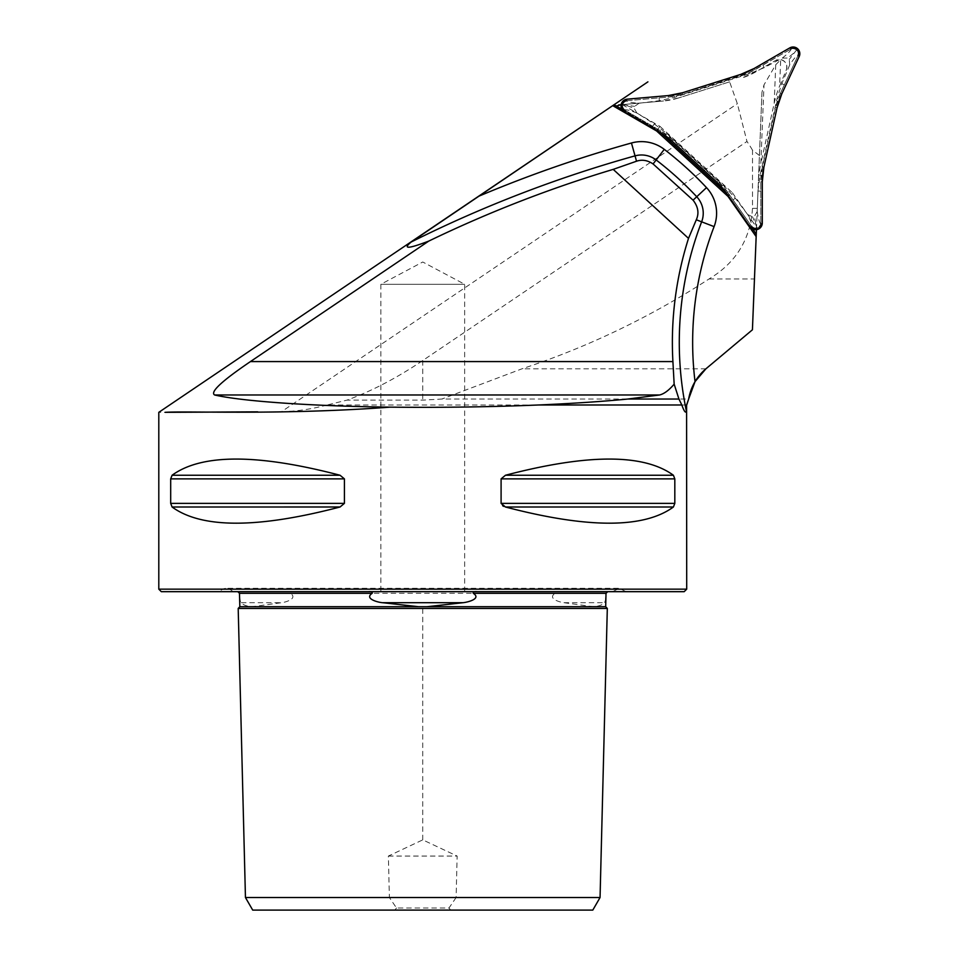 <?xml version="1.0" encoding="UTF-8"?>
<svg xmlns="http://www.w3.org/2000/svg" width="958" height="958" viewBox="0 0 958 958"><rect width="100%" height="100%" fill="white"/><g stroke="black" fill="none" stroke-linecap="round" stroke-linejoin="round"><path stroke-width="0.72" stroke-dasharray="4.79 3.59" d="M621.119 104.697L663.523 100.985L621.119 104.697M729.625 81.849L678.192 98.075L729.625 81.849L737.349 103.692L746.977 141.461L422.753 360.531C396.959 377.919 371.716 391.115 346.988 400.121L422.753 400.121L441.854 399.043L688.658 399.043M678.192 98.075L663.523 100.985A68.713 68.713 0 0 0 678.192 98.075M786.314 69.886A7.544 7.544 0 0 0 775.573 60.462L755.742 71.91L742.043 77.933A68.713 68.713 0 0 0 755.742 71.91L775.573 60.462L780.878 59.612C785.859 61.36 787.68 64.773 786.314 69.886L779.62 86.028L780.674 59.731L775.74 64.737L763.993 84.867L761.969 92.279L752.425 329.791M775.74 64.737L774.196 103.308L760.82 163.614L763.993 84.867M774.196 103.308A87.202 68.713 -87.7 0 1 779.62 86.028M756.449 229.681L758.317 182.942A87.202 68.713 -87.7 0 1 760.82 163.614M761.969 92.279L758.317 182.942M759.431 155.471L752.497 150.202L752.497 208.353C750.449 239.272 735.96 262.803 709.028 278.97C650.338 317.074 587.984 347.024 521.99 368.806L441.854 399.043M613.072 105.404L614.964 105.236L657.487 129.785L660.445 132.491M686.706 404.983L327.145 404.983L346.988 400.121M238.195 608.438L607.312 608.438M245.452 897.526L389.391 897.526L388.373 856.057L422.753 839.867L457.134 856.057L456.116 897.526L600.055 897.526M456.116 897.526L448.979 908.004L396.516 908.004L389.391 897.526M396.516 908.004L394.792 910.1L252.708 910.1M592.798 910.1L450.703 910.1L448.979 908.004M394.792 910.1L450.703 910.1M158.8 589.158L686.706 589.158M257.726 411.844L233.62 412.012M169.159 412.311L158.872 412.347M327.145 404.983C311.23 409.234 296.058 411.437 281.616 411.617L737.349 103.692M503.788 506.399L505.453 506.998C587.877 528.577 643.86 528.577 673.414 506.998L674.815 503.369L674.815 478.88L673.414 475.252C643.86 453.673 587.877 453.673 505.453 475.252L501.094 478.88L501.094 503.369L502.699 505.8M340.054 506.998L344.413 503.369L344.413 478.88L340.054 475.252C257.63 453.673 201.647 453.673 172.081 475.252L170.692 478.88L170.692 503.369L172.081 506.998C201.647 528.577 257.63 528.577 340.054 506.998L172.081 506.998M238.003 591.673L368.135 591.673L232.938 591.673L238.003 591.673L239.895 593.313C239.692 599.013 240.159 602.139 241.296 602.702C242.937 604.893 246.553 606.234 252.158 606.713L281.532 602.702C285.149 602.39 298.309 598.678 290.43 593.313C289.424 591.912 290.154 591.373 292.633 591.673L552.874 591.673C555.353 591.361 556.083 591.912 555.065 593.313C546.982 598.81 560.514 602.331 563.963 602.702L593.349 606.713C598.942 606.234 602.57 604.893 604.211 602.702C605.348 602.091 605.815 598.966 605.612 593.313L607.492 591.673L612.569 591.673L477.371 591.673L607.492 591.673M161.303 591.673L684.192 591.673M232.938 591.673C228.447 587.254 223.968 587.254 219.49 591.673L626.017 591.673L219.49 591.673M292.633 591.673L552.874 591.673M388.373 856.057L457.134 856.057M752.497 150.202A137.593 125.69 132.5 0 0 746.977 141.461M621.946 109.272L657.487 129.785L729.158 195.456L732.331 192.678L756.545 227.262M726.2 192.75L729.158 195.456L728.499 196.031M622.245 104.602L659.978 126.384L656.972 130.492M756.269 234.171L752.701 229.082M464.654 591.673L464.654 284.275L422.753 262.001L380.853 284.275L464.654 284.275L380.853 284.275L380.853 591.673L464.654 591.673L380.853 591.673M627.262 100.674L624.149 102.063L622.64 104.733L622.88 107.787L625.119 110.374A5.209 5.209 0 0 1 627.262 100.674L668.397 97.069A68.533 68.533 0 0 0 683.03 94.159L741.121 75.85A68.533 68.533 0 0 0 754.772 69.838L790.53 49.193A5.209 5.209 0 0 1 797.846 55.911L798.194 52.51L796.649 49.864L793.871 48.559L791.452 48.774L749.503 72.58L683.03 94.159L668.397 97.069L627.262 100.674L627.131 99.177M760.293 225.262L760.796 223.034A5.209 5.209 0 0 1 751.323 226.016L754.09 228.016L757.155 227.992L760.293 225.262M780.399 93.321A68.533 68.533 0 0 0 775.609 107.452L780.399 93.321L797.846 55.911L780.399 93.321L781.764 93.956M625.119 110.374L660.864 131.007L625.119 110.374L624.365 111.667M672.899 139.832A68.533 68.533 0 0 0 660.864 131.007L672.899 139.832L717.805 180.978L672.899 139.832L671.893 140.934M727.649 192.199A68.533 68.533 0 0 0 717.805 180.978L727.649 192.199L751.323 226.016L727.649 192.199L726.415 193.061M760.796 223.034L760.796 181.745L760.796 223.034L762.293 223.034M762.424 166.92A68.533 68.533 0 0 0 760.796 181.745L762.424 166.92L775.609 107.452L762.424 166.92L763.885 167.243M791.452 48.774C790.446 50.99 787.404 54.091 782.327 58.067L764.245 67.647L749.827 73.622L674.612 97.333L659.379 100.71L639.07 103.236C632.627 102.889 628.352 102.099 626.257 100.865M782.327 58.067L787.739 58.067L789.26 59.456L789.727 64.845C793.248 59.444 796.074 56.139 798.182 54.941M760.7 224.052C759.287 222.064 758.125 217.885 757.215 211.502L757.958 191.049L760.005 175.565L777.07 98.59L781.764 83.693L789.727 64.845M757.215 211.502L754.509 216.185L752.557 216.807L747.647 214.52C750.569 220.268 752.018 224.364 751.994 226.795M624.281 109.775C626.712 109.535 630.915 110.625 636.89 113.032L654.23 123.905L666.624 133.413L724.751 186.678L735.313 198.186L747.647 214.52M636.89 113.032L634.184 108.35L634.627 106.338L639.07 103.236M796.649 49.864L789.26 59.456M793.404 53.409L787.739 58.067M757.155 227.992L752.557 216.807M755.706 223.418L754.509 216.185M622.64 104.733L634.627 106.338M627.334 105.775L634.184 108.35M705.926 368.806L521.99 368.806M709.028 278.97L754.461 278.97M757.299 208.353L752.497 208.353M422.753 839.867L422.753 606.713M563.963 602.702L604.211 602.702M241.296 602.702L281.532 602.702M290.43 593.313L555.065 593.313M256.361 606.713L418.574 606.713M426.921 606.713L589.146 606.713M593.349 606.713L605.684 606.713M239.823 606.713L252.158 606.713M505.453 506.998L673.414 506.998M501.094 503.369L674.815 503.369M501.094 478.88L674.815 478.88M505.453 475.252L673.414 475.252M170.692 503.369L344.413 503.369M170.692 478.88L344.413 478.88M172.081 475.252L340.054 475.252M422.753 360.531L422.753 400.121M659.978 126.384L732.331 192.678M777.07 107.775L775.609 107.452M762.293 181.745L760.796 181.745M750.102 226.878L751.323 226.016M716.8 182.092L717.805 180.978M660.122 132.312L660.864 131.007M668.265 95.584L668.397 97.069M682.575 92.734L683.03 94.159M740.666 74.425L741.121 75.85M754.03 68.545L754.772 69.838M789.775 47.9L790.53 49.193M799.2 56.534L797.846 55.911M733.038 199.887L735.313 198.186M724.032 187.493L724.751 186.678M666.624 133.413L665.882 134.204M654.23 123.905L652.733 126.312M659.044 97.896L659.379 100.71M674.276 96.303L674.612 97.333M749.827 73.622L749.503 72.58M764.245 67.647L762.903 65.144M760.005 175.565L761.059 175.817M757.958 191.049L760.796 191.133M784.374 84.807L781.764 83.693M778.124 98.806L777.07 98.59M626.017 591.673L619.299 588.32L226.208 588.32L619.299 588.32L612.569 591.673"/><path stroke-width="1.44" d="M618.652 104.913L621.119 104.697L616.329 106.027M257.726 411.844L165.135 412.323C187.421 410.85 282.323 415.185 390.05 407.15C312.464 406.156 242.003 401.378 214.604 394.971C208.102 391.115 234.566 372.387 250.445 361.573L428.789 241.081C408.24 248.924 402.396 249.224 411.245 241.979L612.713 105.643L656.613 130.983L728.044 196.438L756.161 236.614L756.449 229.681M756.161 236.614L752.425 329.791L705.926 368.806C696.574 376.829 690.814 386.912 688.658 399.043L686.587 404.983L686.706 589.158L158.8 589.158L158.8 412.347M627.801 399.043C602.331 401.522 572.573 403.498 538.516 404.983L681.833 404.983L678.935 399.043L627.801 399.043L659.607 394.971L214.604 394.971M681.833 404.983C684.132 411.437 685.653 413.473 686.383 411.102A336.258 336.258 0 0 1 701.639 221.825L714.105 226.615A322.894 322.894 0 0 0 695.041 381.619L688.622 399.043M695.041 381.619L705.926 368.806L752.425 329.791M621.946 109.272L614.964 105.236L612.713 105.643M678.935 399.043L674.157 384.146C668.9 390.325 664.05 393.93 659.607 394.971M477.371 591.673C474.246 591.361 472.881 591.912 473.288 593.313C481.802 598.81 467.36 602.331 463.001 602.702L426.921 606.713L605.684 606.713L607.312 608.438L238.195 608.438L245.452 897.526L252.708 910.1L592.798 910.1L600.055 897.526L245.452 897.526M390.05 407.15C441.925 407.677 491.418 406.958 538.516 404.983M233.62 412.012L169.159 412.311M686.383 411.102L686.587 404.983M172.081 506.998L170.692 503.369L170.692 478.88L172.081 475.252C201.647 453.673 257.63 453.673 340.054 475.252L344.413 478.88L344.413 503.369L340.054 506.998C257.63 528.577 201.647 528.577 172.081 506.998L340.066 506.986M502.699 505.8L503.788 506.399M505.453 506.998L501.094 503.369L501.094 478.88L505.453 475.252C587.877 453.673 643.86 453.673 673.414 475.252L674.815 478.88L674.815 503.369L673.414 506.998C643.86 528.577 587.877 528.577 505.453 506.998L673.414 506.998M372.207 593.313L239.488 593.313L239.823 606.713L426.921 606.713L418.574 606.713L382.505 602.702C377.979 602.39 363.92 598.678 372.207 593.313C372.626 591.912 371.261 591.373 368.135 591.673M686.706 589.158L684.192 591.673L161.303 591.673L158.8 589.158M428.789 241.081A1248.957 1248.957 0 0 1 613.204 169.374L636.531 161.219L635.034 155.867A1255.866 1255.866 0 0 0 411.245 241.979M653.081 163.95L693.077 200.174L696.741 196.749A334.114 334.114 0 0 0 656.146 159.95L653.081 163.95C647.56 160.237 642.04 159.327 636.531 161.219M478.425 196.378A1269.23 1269.23 0 0 1 631.454 142.993A37.422 37.422 0 0 1 664.265 149.352A347.467 347.467 0 0 1 706.501 187.624L696.741 196.749A24.07 24.07 0 0 1 701.639 221.825L696.298 219.777L688.515 238.374A343.168 343.168 0 0 0 672.911 361.573L674.157 384.146M696.298 219.777C699.244 213.239 698.166 206.7 693.077 200.174M688.515 238.374L613.204 169.374M660.445 132.491L726.2 192.75M752.701 229.082L756.269 234.171M777.07 107.775L763.885 167.243A67.036 67.036 0 0 0 762.293 181.745L762.293 223.034A6.706 6.706 0 0 1 750.102 226.878L726.415 193.061A67.036 67.036 0 0 0 716.8 182.092L671.893 140.934A67.036 67.036 0 0 0 660.122 132.312L624.365 111.667A6.706 6.706 0 0 1 627.131 99.177L668.265 95.584A67.036 67.036 0 0 0 682.575 92.734L740.666 74.425A67.036 67.036 0 0 0 754.03 68.545L789.775 47.9A6.706 6.706 0 0 1 799.2 56.534L781.764 93.956A67.036 67.036 0 0 0 777.07 107.775M682.575 92.734L740.666 74.425L754.03 68.545L789.775 47.9L797.655 48.762L799.2 56.534L781.764 93.956L777.07 107.775L763.885 167.243L762.293 181.745L762.293 223.034L757.61 229.429L750.102 226.878L726.415 193.061L716.8 182.092L671.893 140.934L660.122 132.312L624.365 111.667L621.179 104.41L627.131 99.177L668.265 95.584L682.575 92.734M463.001 602.702L382.505 602.702M605.684 606.713L606.019 593.313L473.288 593.313M674.815 503.369L501.094 503.369M674.815 478.88L501.094 478.88M673.414 475.252L505.453 475.252M344.413 503.369L170.692 503.369M344.413 478.88L170.692 478.88M340.054 475.252L172.081 475.252M706.501 187.624A37.422 37.422 0 0 1 714.105 226.615M664.265 149.352L656.146 159.95A24.07 24.07 0 0 0 635.034 155.867L631.454 142.993M250.445 361.573L672.911 361.573M688.658 399.043L686.706 404.983M607.312 608.438L600.055 897.526M239.488 593.313L237.812 591.673M606.019 593.313L607.695 591.673M239.823 606.713L238.195 608.438M158.848 412.299L647.919 81.849"/></g></svg>
